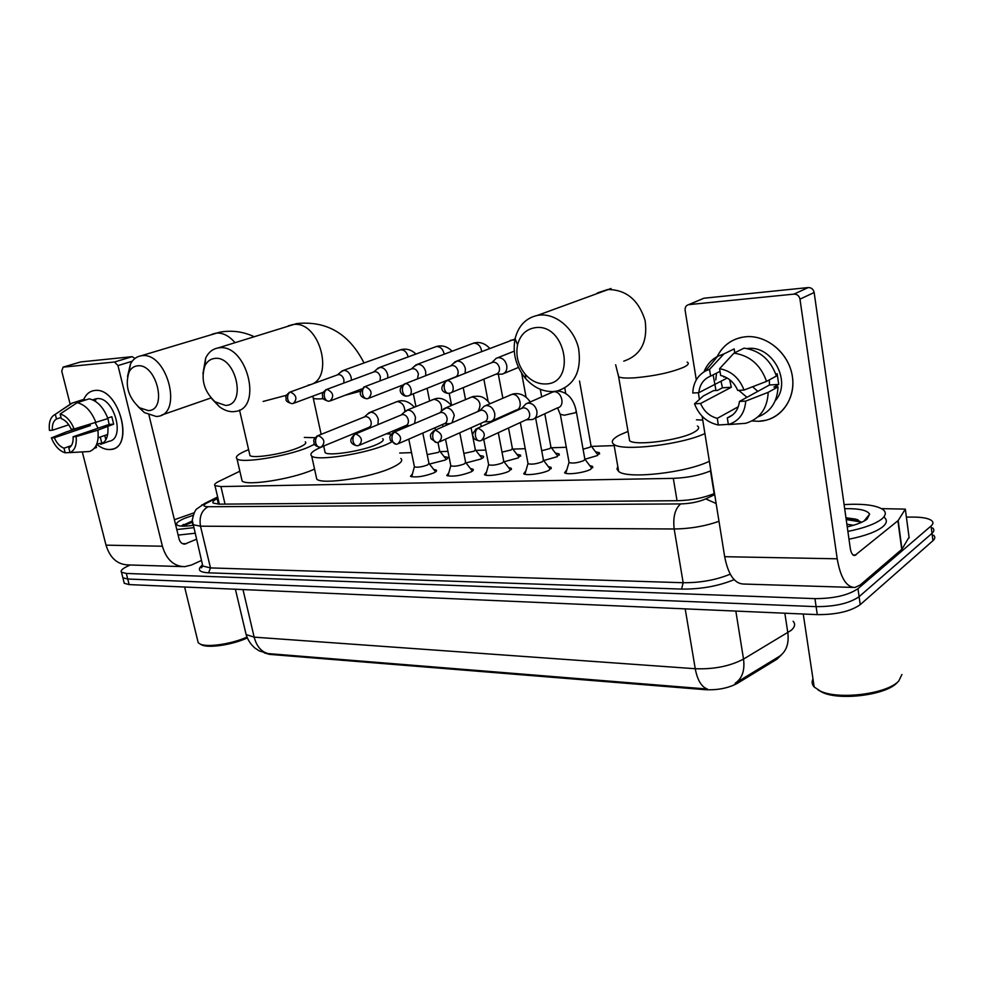 <?xml version="1.0" encoding="UTF-8"?>
<svg xmlns="http://www.w3.org/2000/svg" width="984" height="984" viewBox="0 0 984 984"><rect width="100%" height="100%" fill="white"/><g stroke="black" fill="none" stroke-linecap="round" stroke-linejoin="round"><path stroke-width="1.48" d="M433.698 469.429L436.219 470.069C437.056 470.782 436.244 471.742 433.747 472.935C423.833 476.563 416.072 477.695 410.488 476.342L412.517 473.698M470.389 468.519L472.972 469.196C473.845 469.921 473.083 470.881 470.672 472.074C460.61 475.801 452.628 476.945 446.748 475.518L448.839 472.738M508.568 467.572L511.213 468.286L509.085 471.176C502.947 474.448 486.6 476.736 484.46 474.645L486.613 471.754M548.309 466.601L551.028 467.351L549.072 470.241C542.996 473.612 525.997 475.936 523.709 473.747L525.936 470.709M589.723 465.58L592.516 466.367L590.757 469.27C584.742 472.738 567.03 475.112 564.582 472.8L566.895 469.626M444.067 456.601L447.499 457.277C448.323 457.966 447.486 458.913 444.989 460.106L429.43 464.042M479.774 455.469L483.267 456.182C484.128 456.896 483.353 457.843 480.93 459.024L466.01 462.935M516.858 454.3L520.438 455.051L518.273 457.904L504.054 461.767M555.431 453.083L559.096 453.882L557.104 456.736L543.697 460.524M595.554 451.816L599.317 452.677L597.509 455.531L585.025 459.208M264.364 652.896L269.493 654.372L705.319 689.698C717.754 690.264 728.467 688.124 737.471 683.277L777.003 659.169L781.308 654.975M239.85 471.213L218.903 481.373C215.201 483.206 213.885 484.632 214.979 485.641L220.92 486.563L673.314 478.359C687.521 477.769 699.919 475.297 710.497 470.918L710.879 470.746M614.164 445.604L591.446 446.392M566.304 447.265L551.372 447.781M525.235 448.692L512.861 449.11M485.813 450.057L475.813 450.401M447.941 451.361L440.168 451.631M411.533 452.628L399.688 453.034M245.557 632.208L246.123 634.582C247.796 639.981 250.76 644.495 255.016 648.136L259.358 650.928L268.042 653.585C261.215 651.74 256.59 646.267 254.167 637.152L695.245 668.726C713.904 669.415 729.993 666.193 743.523 659.083C744.986 670.387 742.194 678.456 735.122 683.314L779.23 656.451M906.399 517.092L913.607 517.092C922.611 517.166 928.65 518.347 931.7 520.647C933.521 522.221 933.312 524.005 931.061 525.985L857.974 588.678C848.319 595.271 833.977 598.592 814.936 598.629L126.333 573.451L127.735 579.023L122.865 577.768L122.545 576.513L122.865 577.768L127.735 579.023L816.117 606.636L127.735 579.023L129.15 584.594L124.267 583.303L123.947 582.036M857.974 588.678L859.106 596.685C849.475 603.34 835.145 606.661 816.117 606.636C835.145 606.661 849.475 603.34 859.106 596.685L932.008 533.34L859.106 596.685L860.225 604.668C850.619 611.384 836.314 614.705 817.298 614.631L129.15 584.594M932.635 527.928C934.456 529.527 934.246 531.335 932.008 533.34C934.246 531.335 934.456 529.527 932.635 527.928M268.042 653.585L707.398 689.034C701.469 686.918 697.41 680.153 695.245 668.726L685.196 608.862M933.57 535.198C935.39 536.833 935.181 538.654 932.955 540.683L860.225 604.668M126.333 573.451L121.462 572.221C120.257 570.585 122.668 568.408 128.707 565.689L130.306 564.988M217.956 498.261L217.157 498.654C213.43 500.561 212.126 502.049 213.233 503.119L219.137 504.152L677.656 500.721C691.641 500.29 703.929 497.867 714.519 493.439M745.884 336.725C766.979 334.732 789.229 353.625 792.428 376.761C795.933 399.885 779.734 420.635 758.75 421.3L751.961 420.967L758.75 421.3L765.933 420.254C784.838 415.678 796.819 394.203 791.653 372.764C786.72 351.276 765.65 334.917 745.884 336.725C732.502 338.287 722.822 345.126 716.856 357.253C721.936 346.712 730.103 340.083 741.346 337.401L745.884 336.725M881.578 508.63L905.317 509.122L898.171 520.548L901.984 549.17L860.176 585.013L854.911 587.485C846.412 587.3 840.508 577.743 837.199 558.801L799.98 299.148C799.168 295.815 797.175 294.13 793.965 294.118L808.233 287.562C811.406 287.574 813.374 289.222 814.162 292.506L850.274 548.334C851.086 553.106 852.574 555.505 854.739 555.542L898.171 520.548M909.056 537.227L901.984 549.17M852.821 587.423L743.719 584.041C734.544 583.819 728.197 574.705 724.667 556.698L702.133 416.244M715.983 390.513L713.142 374.842L715.983 390.513M702.293 298.902L688.997 304.61L793.965 294.118M688.997 304.61L688.603 304.659C686.045 305.434 684.876 307.328 685.135 310.341L696.291 379.898M699.427 399.442L698.357 392.702M704.224 298.189L808.233 287.562M719.599 368.68L720.657 375.47C728.517 377.401 734.199 382.382 737.729 390.414L744.039 390.045C739.353 378.028 731.198 370.906 719.599 368.68L733.966 353.133L744.089 348.139C759.832 350.464 770.607 359.763 776.401 376.048L766.548 381.386L744.039 390.045M739.427 401.447L745.737 401.103L768.196 392.321C767.385 408.618 759.882 418.95 745.712 423.304L728.357 424.571L727.311 417.88C734.384 415.162 738.431 409.676 739.427 401.447L769.463 384.99L769.34 379.873M727.311 417.88L732.723 414.867M723.818 377.143L723.806 376.38M747.028 348.545L747.668 348.484C772.612 345.163 792.28 382.37 775.244 400.722M721.026 381.226L722.441 387.794L717.434 390.427L713.535 390.648L703.326 395.974L694.519 403.821L700.571 403.502L731.321 387.266L729.636 379.652M715.774 379.91L716.524 373.133M768.196 392.321L778.012 386.872L773.891 387.106L778.725 384.437L777.139 373.686L775.872 374.375M778.012 386.872C777.335 401.976 770.595 412.013 757.791 416.982M734.765 352.739L734.175 348.914L723.99 353.883L709.538 369.369L710.608 376.122L720.017 371.374M703.954 371.891C706.733 364.941 711.297 359.738 717.631 356.306L723.99 353.883M745.737 401.103C744.777 413.354 738.984 421.177 728.357 424.571M738.32 406.724L717.287 418.348L718.345 425.002L728.32 424.362M718.345 425.002C706.992 422.542 699.046 415.482 694.519 403.821M727.225 378.028L698.837 392.678L692.785 393.022C693.228 382.936 697.471 375.593 705.503 370.993L709.538 369.369M717.287 418.348C709.575 416.306 704.003 411.361 700.571 403.502M698.837 392.678C699.698 384.535 703.621 379.024 710.608 376.122M733.966 353.133C749.82 355.519 760.681 364.929 766.548 381.386M746.942 397.327L738.787 390.353M757.815 391.374L752.612 386.749M769.463 384.99L778.725 384.437M722.441 387.794L731.321 387.266M901.922 674.52L898.786 680.94C887.58 693.966 838.27 700.153 820.189 691.002L814.186 686.98C811.948 684.458 811.542 681.764 812.981 678.899M844.1 504.583C863.362 503.501 876.363 505.186 883.091 509.638C886.461 512.369 885.957 515.554 881.553 519.183C875.01 524.115 863.792 528.199 847.888 531.409M884.124 517.215C887.494 520.007 886.99 523.23 882.599 526.907C876.067 531.889 864.875 535.997 848.983 539.207M844.678 508.691C859.057 508.396 867.371 510.229 869.622 514.189L867.052 519.171C863.091 522.147 856.486 524.718 847.249 526.883M848.146 526.674L847.199 526.575M853.485 525.247L846.88 524.251M861.529 522.332L855.367 519.06L845.957 517.769M897.125 682.638C886.399 695.085 839.401 700.989 822.095 692.232L818.147 689.981M858.159 519.958L846.043 518.384M861.344 522.073L846.215 519.552M535.517 327.635C526.231 329 520.241 334.757 517.559 344.88C515.53 355.679 518.138 365.531 525.382 374.449C531.372 381.066 538.187 384.227 545.825 383.944C576.624 383.526 565.948 323.33 535.517 327.635M553.377 391.534C543.008 391.878 533.783 387.573 525.69 378.619C515.911 366.589 512.381 353.268 515.099 338.656C518.396 325.802 525.837 318.041 537.412 315.397L539.466 315.101C555.935 313.232 574.139 328.594 578.592 348.496C581.79 370.993 574.656 385.174 557.215 391.017L553.377 391.534M629.083 437.572L629.637 440.795C635.726 446.133 681.026 440.094 694.372 432.037C698.714 429.565 699.735 427.548 697.435 425.998M704.913 433.55C681.383 444.731 622.097 451.594 613.954 444.399C610.547 441.927 612.442 438.79 619.612 435.014L628.026 431.398M696.438 419.799L702.748 420.106M709.353 461.25C686.008 472.886 626.906 479.319 618.665 471.459L616.98 469.122L617.792 466.391M214.672 358.434C210.367 358.951 207.12 361.423 204.918 365.839C200.625 379.307 204.02 391.3 215.09 401.829L225.533 405.42C247.242 405.297 235.852 355.249 214.672 358.434M202.938 373.699L205.681 358.004C208.448 352.383 212.507 349.037 217.87 348.004L218.94 347.856C246.59 343.33 263.294 408.003 235.656 411.41L233.638 411.669C228.891 411.902 224.155 410.267 219.444 406.761L211.855 398.901M324.757 450.93L325.138 452.665C328.73 456.293 361.952 451.139 376.355 444.67C382.296 442.05 384.4 440.057 382.653 438.667M391.423 442.148L387.019 444.251C366.011 453.784 316.836 461.41 311.682 456.047C309.197 453.845 312.629 450.77 322.002 446.834L323.711 446.146M386.343 433.821L391.324 434.128M400.808 458.421C403.403 460.61 400.427 463.698 391.903 467.671C371.054 477.584 322.014 485.001 316.774 479.159L316.172 476.441M137.391 365.851C133.824 366.269 131.069 368.287 129.125 371.903C124.747 385.322 128.191 397.265 139.47 407.733L148.264 410.599C168.006 410.537 156.604 362.911 137.391 365.851M127.551 376.343L130.441 364.031C132.889 359.431 136.333 356.712 140.786 355.876L141.684 355.741C166.837 351.559 183.319 413.354 158.104 416.318L156.394 416.527L144.439 412.616L138.154 406.724M249.628 454.091L249.961 455.543C253.06 458.802 283.81 453.882 298.213 447.781C304.511 445.149 306.873 443.169 305.286 441.841M314.572 444.264L307.98 447.388C286.934 456.379 241.437 463.661 236.996 458.851C234.758 456.736 238.546 453.71 248.386 449.762L248.608 449.676M304.314 437.437L315.04 437.683M314.548 469.073L312.912 469.786C292.027 479.122 246.652 486.231 242.113 480.979L241.584 478.716M583.069 449.196L590.056 447.203L591.027 445.727L579.514 381.005M495.911 374.203L502.209 374.154C505.788 372.998 507.301 370.095 506.748 365.433C505.382 360.415 502.578 357.819 498.334 357.647L496.317 358.225L493.968 360.513M451.238 392.579L496.12 374.117C498.716 373.28 499.811 371.177 499.405 367.795C498.408 364.154 496.379 362.272 493.316 362.149L491.569 362.715M541.704 450.721L549.859 448.581L550.929 447.105L544.804 413.772M465.137 373.293L465.371 368.656C464.005 363.748 461.287 361.202 457.228 361.03L453.218 363.563M409.356 395.383L454.928 377.167C457.425 376.355 458.458 374.301 458.04 370.98C457.043 367.413 455.075 365.581 452.136 365.445L450.561 365.95M502 452.136L511.225 449.909L512.393 448.421L508.519 427.966M425.715 375.617L425.715 371.743C424.362 366.934 421.73 364.449 417.831 364.277L414.153 366.515M417.487 378.828L418.397 374.031C417.413 370.55 415.519 368.742 412.69 368.606L411.251 369.062M463.858 453.439L474.079 451.189L475.333 449.7L471.053 427.757M387.819 377.954L387.696 374.707C386.343 369.996 383.797 367.561 380.045 367.389L376.675 369.381M380.021 380.919L380.39 376.958C379.418 373.551 377.573 371.78 374.867 371.644L373.551 372.038M427.191 454.62L438.323 452.406L439.663 450.93L437.966 442.456M351.399 380.254L351.19 377.561C349.861 372.936 347.389 370.55 343.785 370.378L340.661 372.149M343.81 383.071L343.92 379.762C342.949 376.429 341.153 374.683 338.558 374.56L337.352 374.916M568.961 461.877L569.096 462.615C572.995 463.538 577.891 462.874 583.819 460.61L584.828 459.011L576.403 412.001M526.231 419.787L532.418 419.516C535.911 418.348 537.399 415.506 536.87 411.004C535.505 405.986 532.664 403.354 528.346 403.096L526.046 403.735L523.599 406.331M482.677 439.909L526.391 419.713C528.925 418.864 529.995 416.81 529.601 413.551C528.617 409.91 526.563 407.991 523.439 407.794L521.336 408.532M566.034 472.541L565.468 473.218M527.941 463.07L528.064 463.747C531.741 464.62 536.501 463.956 542.332 461.767L543.451 460.155L535.64 418.016M484.239 421.865L490.475 421.595C493.833 420.463 495.235 417.683 494.681 413.268C493.328 408.36 490.573 405.777 486.44 405.519L484.312 406.109L482.074 408.372M439.897 441.693L484.386 421.792C486.822 420.98 487.83 418.963 487.424 415.765C486.44 412.198 484.448 410.328 481.459 410.131L479.552 410.783M488.556 464.202L488.679 464.842C492.16 465.653 496.785 465.002 502.529 462.874L503.747 461.262L498.285 432.702M444.005 423.846L450.131 423.612M452.05 422.776L454.264 415.433C452.923 410.623 450.254 408.102 446.281 407.843L442.271 410.377M399 443.39L444.141 423.784C446.478 422.997 447.437 421.029 447.019 417.88C446.035 414.399 444.116 412.567 441.238 412.37L439.516 412.936M450.721 465.297L450.844 465.875C454.141 466.65 458.63 465.998 464.3 463.931L465.617 462.332L459.786 432.8M414.584 423.501L415.506 417.511C414.178 412.8 411.595 410.328 407.782 410.07L404.08 412.321M359.861 445.002L405.556 425.703C407.807 424.94 408.717 423.009 408.274 419.91C407.302 416.503 405.445 414.707 402.677 414.51L401.103 415.014M414.35 466.33L414.461 466.883C417.597 467.609 421.952 466.969 427.548 464.952L428.962 463.353L422.812 433.046M377.905 424.584L378.323 419.504C376.983 414.891 374.486 412.456 370.82 412.21L367.413 414.215M322.371 446.539L368.52 427.536C370.697 426.798 371.558 424.916 371.103 421.865C370.144 418.532 368.336 416.761 365.679 416.576L364.24 417.019M94.87 390.476C119.728 386.97 135.238 450.131 109.63 449.516C105.35 449.627 101.044 447.892 96.703 444.276C101.044 447.892 105.35 449.627 109.63 449.516L111.586 449.27C135.066 446.293 118.424 386.958 94.87 390.476C89.876 391.017 86.186 393.981 83.788 399.369C85.952 394.461 89.236 391.546 93.64 390.636L94.87 390.476M201.449 560.462L191.45 565.025L184.685 566.673C173.824 566.378 166.394 559.564 162.397 546.218L117.982 365.581L114.525 362.001L132.2 356.663L134.931 358.483M182.003 566.599L128.314 564.927C117.453 564.631 110.011 558.039 106.014 545.161L82.299 451.914M80.368 362.026L63.124 367.143L114.525 362.001M63.124 367.143L61.721 371.054L70.171 404.276M80.774 361.915L132.2 356.663M148.99 415.162L179.076 538.961C180.084 542.344 181.966 544.054 184.721 544.103L196.357 539.293M60.147 413.993L61.34 418.667C65.362 420.106 68.634 423.6 71.143 429.159L74.169 428.987C70.7 420.685 66.014 415.691 60.147 413.993L77.146 402.69L89.175 398.827C97.207 400.673 103.443 407.253 107.92 418.569L74.169 428.987M73.087 436.761L76.112 436.601L97.859 430.156C99.113 441.693 96.334 448.802 89.507 451.508L70.036 452.591L68.843 447.966C72.016 446.146 73.431 442.419 73.087 436.761L109.138 424.436L107.896 418.581M98.154 437.769L103.431 435.937M92.73 399.873L95.879 399.934L94.058 400.525M93.91 399.442L96.912 398.655C113.996 396.208 125.989 439.122 108.966 441.287L106.456 442.173M103.455 442.689L96.727 444.202M85.854 425.568L66.211 431.951L51.377 437.905L54.317 437.757L90.356 425.568L89.888 424.387M107.846 426.736C108.597 436.096 106.174 441.951 100.614 444.313L106.469 442.247M97.859 430.156L113.677 424.166L111.819 416.712L107.736 418.089M94.329 448.298L96.506 447.523L96.051 445.703M84.599 400.291L84.329 399.197L72.299 403.046L55.301 414.326L56.494 418.987L61.045 417.499M68.511 405.408L72.299 403.046M76.112 436.601C76.887 445.002 74.87 450.34 70.036 452.591M71.389 445.617L63.997 448.187L65.19 452.8L70.012 452.529M65.19 452.8C59.372 451.004 54.772 446.035 51.377 437.905M68.757 424.793L52.386 430.254L49.446 430.414C48.597 422.161 50.528 416.81 55.239 414.362L55.301 414.326M63.997 448.187C60.012 446.699 56.789 443.218 54.317 437.757M52.386 430.254C51.992 424.645 53.37 420.894 56.494 418.987M77.146 402.69C85.177 404.572 91.45 411.214 95.965 422.603M98.08 428.224L95.227 422.825M106.764 437.794L105.263 437.425M109.138 424.436L113.677 424.166M105.841 439.75L104.771 435.469M100.257 437.044L101.623 442.48M85.952 425.826L90.356 425.568M174.402 519.712L194.143 512.787M192.999 525.333C185.57 526.403 180.502 526.452 177.809 525.468C174.955 523.955 177.181 521.594 184.512 518.371L193.048 515.358M192.261 521.003L181.179 526.108M192.962 525.173L191.966 525.481M193.565 527.682L176.788 529.552M194.906 533.254L178.141 535.099M246.947 637.115C231.769 643.991 207.329 647.62 200.232 644.089L198.202 642.687L197.649 640.412M247.279 637.927C232.876 644.704 208.768 648.407 201.843 644.951L200.785 644.385M192.274 521.397L181.462 525.8M192.36 522.27L182.372 526.169M777.003 659.169L776.806 657.927M705.319 689.698L705.171 688.837M737.471 683.277L737.262 682.01M269.493 654.372L269.333 653.684M714.15 493.611L710.497 470.918M677.041 500.733L673.314 478.359M225.041 504.103L220.92 486.563M735.835 611.076L743.523 659.083L791.111 630.387C794.949 627.042 795.613 624.004 793.116 621.273M779.045 656.574C786.241 651.728 789.168 643.757 787.815 632.687L784.838 613.216M235.397 589.231L246.123 634.582L254.167 637.152L242.987 589.564M932.955 540.683L931.061 525.985M817.298 614.631L814.936 598.629M734.125 579.674C718.222 586.157 700.706 589.293 681.555 589.084L208.596 572.836C199.026 572.233 196.911 569.662 202.249 565.16M718.996 521.299C704.925 526.243 689.981 528.802 674.175 528.986L683.167 582.725C700.411 582.848 716.106 579.994 730.239 574.176M217.784 497.547L206.874 503.008C202.606 505.333 202.999 506.576 208.054 506.735L680.682 503.919C675.012 508.691 672.847 517.055 674.175 528.986L200.49 526.182L210.478 567.916L683.167 582.725L681.555 589.084M208.054 506.735C201.56 510.45 199.039 516.932 200.49 526.182L192.839 524.669L192.446 522.848M202.31 564.078L202.79 566.046L210.478 567.916L208.596 572.836M680.682 503.919C690.264 503.623 698.615 501.951 705.737 498.9L714.716 494.632M201.646 505.087L206.874 503.008M705.737 498.9L716.131 503.513M218.448 504.152L217.157 498.654M724.667 556.698L837.199 558.801M852.993 554.939L855.957 554.988M901.738 549.453L897.912 520.819M814.162 292.506L799.98 299.148M909.142 537.891L905.428 509.773M618.186 374.228L618.641 376.835C621.15 378.016 626.537 378.336 634.791 377.819C654.864 376.011 671.223 372.456 683.868 367.18C688.296 364.99 689.378 363.293 687.127 362.124M623.77 361.14C640.781 355.359 647.903 341.854 645.135 320.624C638.641 299.911 626.156 289.554 607.682 289.53L597.313 292.961M308.25 385.088C335.655 381.411 320.39 319.886 292.961 324.56L288.115 325.901M321.153 434.362L313.269 398.2C314.572 398.901 317.635 399.098 322.432 398.791L323.515 398.704M344.831 395.347L360.685 391.152M234.979 342.617C229.063 335.765 222.79 332.592 216.172 333.109L212.175 334.179M263.109 401.46L286.418 395.273M446.933 380.697C444.67 382.013 443.796 384.621 444.313 388.508C445.162 391.853 446.687 393.465 448.876 393.342L449.934 393.108C455.936 392.235 452.984 379.935 446.933 380.697L444.842 381.521M405.211 383.711C402.923 385.002 402.038 387.548 402.554 391.361C403.415 394.621 404.953 396.195 407.167 396.072L408.188 395.851C413.944 395.027 411.004 382.973 405.211 383.711L451.705 365.507M514.841 339.849L510.475 340.279M365.298 386.601C362.985 387.868 362.087 390.365 362.616 394.08C363.477 397.278 365.027 398.815 367.266 398.68L368.25 398.471C372.801 393.772 371.817 389.812 365.298 386.601L363.625 387.192M481.68 351.423C480.807 346.159 478.199 343.391 473.87 343.108L471.926 343.724M327.082 389.369C324.757 390.611 323.847 393.046 324.376 396.687C325.237 399.824 326.799 401.312 329.062 401.189L330.009 400.98C334.339 396.404 333.367 392.53 327.082 389.369L325.569 389.873M444.19 354.191C443.144 349.283 440.635 346.712 436.65 346.503L434.867 347.044M290.452 392.013C288.115 393.231 287.205 395.629 287.734 399.197C288.607 402.247 290.169 403.711 292.445 403.588L293.367 403.391C297.5 398.914 296.528 395.125 290.452 392.013L289.099 392.456M408.126 356.909C406.958 352.309 404.535 349.923 400.857 349.763L399.221 350.243M478.064 428.237C475.85 429.639 474.989 432.296 475.493 436.183C476.281 439.393 477.72 440.967 479.798 440.893L481.201 440.586C486.157 435.678 485.112 431.558 478.064 428.237L475.567 429.27M560.314 414.289L564.324 415.223L575.234 412.776L576.292 411.349C573.758 398.864 567.497 392.062 557.51 390.943M569.096 462.615L560.437 414.928L557.584 407.843C565.591 406.429 561.79 390.82 553.611 391.767L550.757 392.776M435.469 430.205C433.231 431.582 432.357 434.178 432.874 437.978C433.673 441.115 435.125 442.652 437.228 442.579L438.581 442.283C443.292 437.499 442.259 433.477 435.469 430.205L433.243 431.078M492.295 420.771L515.985 410.131C523.709 408.791 519.933 393.465 512.086 394.375L509.491 395.261M394.744 432.087C392.468 433.44 391.595 435.974 392.112 439.7C392.911 442.763 394.375 444.264 396.503 444.19L397.819 443.907C402.308 439.245 401.287 435.309 394.744 432.087L392.751 432.837M477.88 411.509C481.914 404.522 480.044 399.639 472.258 396.884L469.897 397.659M355.741 433.882C353.465 435.211 352.579 437.696 353.096 441.336C353.908 444.337 355.372 445.801 357.524 445.727L358.791 445.457C363.071 440.918 362.063 437.056 355.741 433.882L402.161 414.584M441.299 411.324C442.406 404.608 439.983 400.599 434.03 399.283L431.878 399.971M318.386 435.617C316.085 436.921 315.188 439.344 315.716 442.911C316.528 445.85 318.004 447.277 320.169 447.203L321.399 446.945C325.483 442.517 324.474 438.741 318.386 435.617L316.762 436.17M404.867 411.337C404.572 405.519 402.038 402.259 397.302 401.595L395.334 402.21M106.014 545.161L162.397 546.218M182.495 543.66L186.283 543.721M132.225 361.226L117.982 365.581M182.95 524.718L183.614 524.435M219.346 504.152L214.979 485.641M599.317 452.677L599.551 453.993M559.096 453.882L559.318 455.112M520.438 455.051L520.659 456.195M483.267 456.182L483.476 457.24M447.499 457.277L447.683 458.249M592.516 466.367L592.762 467.732M551.028 467.351L551.261 468.605M511.213 468.286L511.434 469.454M472.972 469.196L473.193 470.278M436.219 470.069L436.429 471.065M124.267 583.303L121.462 572.221M217.648 496.969L204.832 503.377L197.132 508.679C195.299 509.651 193.676 513.488 192.249 520.204L202.79 566.046L201.462 567.78C200.699 567.916 201.08 567.104 202.618 565.357M703.843 298.25L688.603 304.659M705.503 370.993L717.631 356.306M863.915 521.163L869.622 514.189M803.251 614.016L814.186 686.98M822.095 692.232L820.189 691.002M855.367 519.06L858.06 519.921M525.382 374.449L525.69 378.619M517.559 344.88L515.099 338.656M611.015 288.509L537.412 315.397M613.954 444.399L618.665 471.459M629.637 440.795L618.641 376.835L615.652 364.781M364.018 362.961C349.062 333.625 326.59 320.501 296.615 323.601L217.87 348.004M215.09 401.829L219.444 406.761M204.918 365.839L205.681 358.004M311.682 456.047L316.774 479.159M313.269 398.2L312.789 396.158M325.138 452.665L323.687 445.998M254.02 336.626C243.085 331.559 231.707 330.071 219.862 332.161L140.786 355.876M139.47 407.733L144.439 412.616M129.125 371.903L130.441 364.031M236.996 458.851L242.113 480.979M211.007 397.942L161.597 415.1M249.961 455.543L239.53 410.07M591.261 446.133L597.645 454.583M514.226 351.165L497.683 357.746M448.384 393.379C446.711 393.403 435.9 390.992 446.453 380.759L492.836 362.21M565.738 393.366L564.791 388.09M518.482 367.426L504.005 373.416M491.852 362.555L496.317 358.225M551.151 447.486L557.485 455.776M541.68 396.835L540.302 389.295M515.013 339.025L456.625 361.116M526.108 397.29L521.618 373.182M450.795 365.827L455.371 361.558M404.768 383.772C395.064 390.304 403.256 396.626 406.663 396.109M512.59 448.778L518.888 456.92M506.133 415.383L505.985 414.621M502.861 398.139L498.322 374.24M489.651 348.336C485.063 343.354 479.835 341.583 473.944 343.01L417.277 364.351M366.761 398.729C364.289 398.532 354.683 395.027 364.879 386.651L412.284 368.668M488.113 401.398L483.845 379.172M411.447 368.951L416.109 364.757M369.308 398.065L402.284 385.224M475.518 450.02L481.766 458.027M465.53 399.504L463.218 387.647M452.074 351.214C447.511 346.602 442.382 345.003 436.699 346.405L379.541 367.462M328.545 401.226C324.056 399.922 322.063 398.409 322.592 396.663C322.924 394.658 320.415 393.809 326.7 389.418L374.486 371.694M451.594 405.383L449.208 393.293M373.711 371.964L378.459 367.832M330.968 400.623L361.694 388.938M439.836 451.226L446.035 459.085M435.469 430.008L435.014 427.757M429.627 400.894L427.093 388.299M415.937 354.031C411.41 349.738 406.392 348.287 400.882 349.677L343.305 370.439M291.928 403.624C287.512 402.345 285.569 400.869 286.086 399.197C286.418 397.241 283.847 396.466 290.108 392.062L338.201 374.609M415.924 406.527L413.341 393.797M337.475 374.842L342.297 370.771M294.241 403.059L323.146 392.308M585.086 459.466L591.667 468.138M553.894 391.497L527.436 403.219M479.319 440.918C475.211 439.823 473.267 438.544 473.488 437.068C471.643 434.94 472.947 432.025 477.388 428.323L522.762 407.893M568.973 462.517L565.812 473.316M557.559 407.856L534.447 418.581M521.766 408.262L526.046 403.735M543.697 460.573L550.216 469.097M485.592 405.629L512.812 394.006C519.786 392.628 525.591 395.285 530.253 401.952M436.748 442.603L431.004 438.753C430.857 435.728 428.458 435.1 434.842 430.279L480.844 410.217M527.953 463.648L524.915 474.251M528.064 463.747L520.327 422.517M479.921 410.562L484.312 406.109M503.968 461.644L510.45 470.008M495.85 420.008L495.702 419.246M445.506 407.942L472.972 396.527C479.294 396.06 482.959 395.199 490.032 403.711M396.023 444.214L390.377 440.414C390.267 437.462 387.856 436.945 394.166 432.161L440.672 412.444M488.568 464.743L485.666 475.137M488.679 464.842L483.747 439.405M481.262 426.576L480.659 423.464M439.823 412.751L444.313 408.385M465.813 462.677L472.246 470.893M407.056 410.168L434.731 398.938C440.254 397.13 445.826 399.295 451.422 405.445M405.42 425.752L409.565 425.629M450.746 465.789L447.954 475.985M450.844 465.875L445.518 439.184M443.021 426.712L442.579 424.473M401.361 414.867L405.962 410.562M355.212 433.956C345.47 442.369 354.671 445.346 357.032 445.752M429.147 463.673L435.531 471.742M370.156 412.296L397.991 401.263C403.711 399.688 409.159 401.656 414.338 407.179M368.397 427.585L370.833 427.511M319.677 447.228C315.483 445.998 313.588 444.547 314.007 442.874C314.302 440.918 311.78 440.18 317.893 435.678L365.187 416.638M414.362 466.797L411.681 476.809M414.461 466.883L408.778 439.147M406.294 427.019L406.023 425.74M364.461 416.896L369.123 412.665M184.045 544.091L184.721 544.103M80.676 361.928L63.025 367.155M103.345 435.961L107.686 434.448M92.656 399.848L95.952 398.778M55.239 414.362L71.611 403.305M184.623 587.018L198.202 642.687M201.843 644.951L200.232 644.089"/></g></svg>
